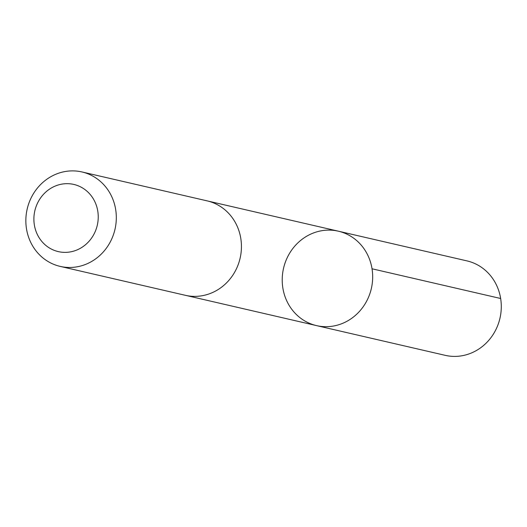 <?xml version="1.0" encoding="UTF-8"?>
<svg xmlns="http://www.w3.org/2000/svg" width="527" height="527" viewBox="0 0 527 527"><rect width="100%" height="100%" fill="white"/><g stroke="black" fill="none" stroke-linecap="round" stroke-linejoin="round"><path stroke-width="0.79" d="M297.913 242.848A48.458 45.052 103 0 1 338.354 231.188A48.458 45.052 103 0 1 371.344 288.539A48.458 45.052 103 0 1 316.543 325.614A48.458 45.052 103 0 1 283.447 291.088A48.458 45.052 103 0 1 297.913 242.848M445.144 355.323A48.458 45.059 -77 0 0 485.591 343.663A48.458 45.059 -77 0 0 500.057 295.416A48.458 45.059 -77 0 0 466.962 260.891L338.354 231.188A48.458 45.052 103 0 1 371.344 288.539A48.458 45.052 103 0 1 316.543 325.614L445.144 355.323M60.177 266.392L185.3 295.298A48.458 45.059 -77 0 0 225.74 283.638A48.458 45.059 -77 0 0 240.207 235.391A48.458 45.059 -77 0 0 207.111 200.866L81.988 171.96A48.458 45.059 -77 0 0 27.18 209.035A48.458 45.059 -77 0 0 60.177 266.392A48.458 45.059 -77 0 0 100.617 254.732A48.458 45.059 -77 0 0 115.084 206.485A48.458 45.059 -77 0 0 81.988 171.96M87.074 243.309A34.472 32.048 -77 0 0 76.665 185.24A34.472 32.048 -77 0 0 34.453 225.51A34.472 32.048 -77 0 0 87.074 243.309M500.65 298.499L372.042 268.79M186.044 295.463L316.543 325.614M207.855 201.044L338.354 231.188"/></g></svg>
